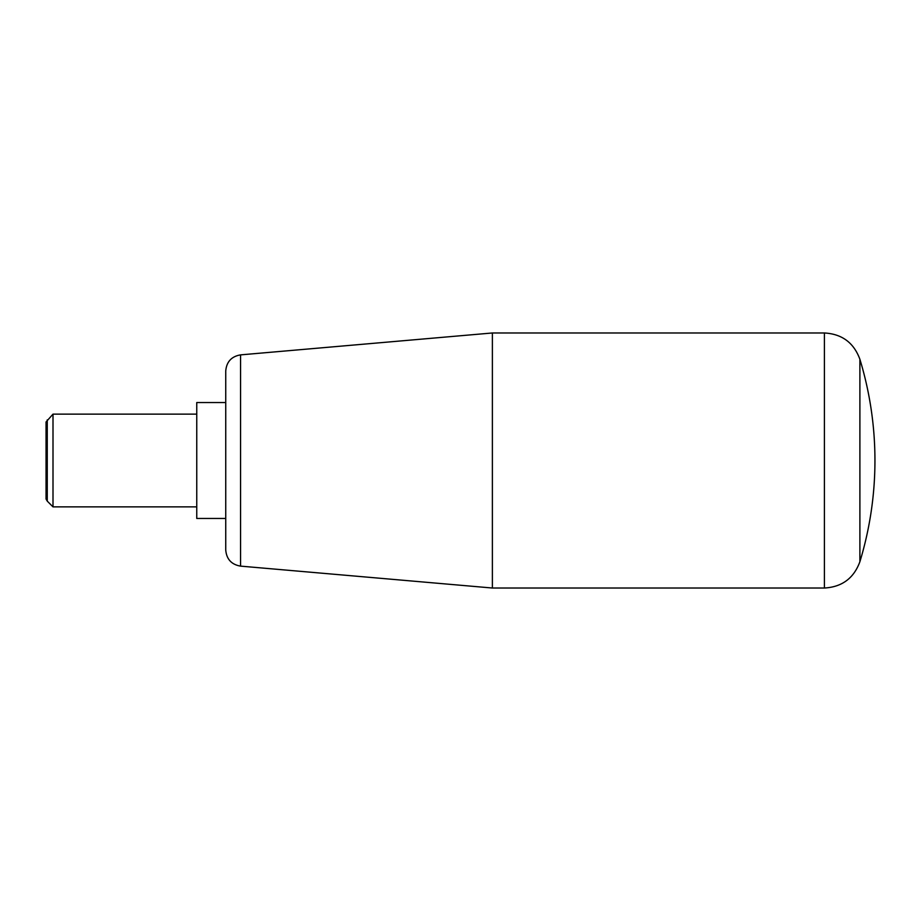 <?xml version="1.0" encoding="UTF-8"?>
<svg xmlns="http://www.w3.org/2000/svg" width="921" height="921" viewBox="0 0 921 921"><rect width="100%" height="100%" fill="white"/><g stroke="black" fill="none" stroke-linecap="round" stroke-linejoin="round"><path stroke-width="1.38" d="M492.378 588.024L240.565 566.127L240.565 354.873L492.378 332.976L492.378 588.024L824.399 588.024L824.399 332.976C841.99 333.966 853.825 342.739 859.892 359.282L859.892 561.718A347.793 347.793 0 0 0 859.892 359.282M240.565 354.873C231.459 356.439 226.52 361.838 225.737 371.048L225.737 549.952C226.52 559.162 231.459 564.561 240.565 566.127M225.737 402.535L196.76 402.535L196.76 518.465L225.737 518.465M47.259 419.872L47.259 501.128L46.05 499.032L46.05 421.968L53.004 414.128L53.004 506.872L196.76 506.872M47.259 501.128L53.004 506.872M859.892 561.718C853.825 578.261 841.99 587.022 824.399 588.024M196.76 414.128L53.004 414.128M824.399 332.976L492.378 332.976"/></g></svg>

